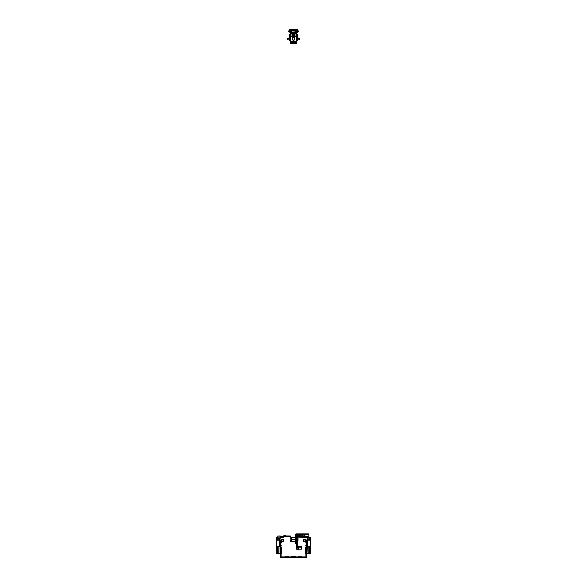 <?xml version="1.0" encoding="UTF-8"?>
<svg xmlns="http://www.w3.org/2000/svg" width="587" height="587" viewBox="0 0 587 587"><rect width="100%" height="100%" fill="white"/><g stroke="black" fill="none" stroke-linecap="round" stroke-linejoin="round"><path stroke-width="0.88" d="M281.232 545.433L280.872 544.949L280.894 546.358M283.66 541.038L281.745 541.06L281.745 541.779L283.66 541.757L283.66 539.314L281.452 539.306L281.452 541.06L280.513 541.816L280.153 556.689A0.961 0.961 0 0 0 281.114 557.65L305.886 557.65A0.961 0.961 0 0 0 306.847 556.689L306.487 540.069L305.548 539.306L303.34 539.314L303.34 541.038L305.255 541.06L305.255 541.779L303.34 541.757L303.34 541.038M281.745 541.06L280.88 543.562L280.175 543.415L280.513 540.069L281.452 539.306M281.217 541.97L280.513 541.816L280.513 540.069M280.175 541.662L280.153 543.613L280.872 543.613L281.114 556.931L305.886 556.931L306.128 543.613L305.783 541.97L305.255 541.779M306.128 543.613L306.847 543.613L306.487 541.816L305.255 541.06M305.548 539.306L305.548 541.779M306.487 540.069L306.487 541.816L305.783 541.97M306.825 541.662L306.825 543.415L306.12 543.562M305.768 545.433L306.128 544.949L306.128 546.358M301.828 556.931L298.233 556.931M288.767 556.931L285.172 556.931M295.892 556.931A0.961 0.961 0 0 0 294.997 556.329L292.003 556.329A0.961 0.961 0 0 0 291.108 556.931M288.496 556.74L285.011 556.74L288.496 556.931M288.496 556.769L285.011 556.769L288.496 556.769M301.989 556.74L298.504 556.74L301.989 556.931M301.989 556.769L298.504 556.769L301.989 556.769M279.573 540.774L280.058 540.774L280.109 541.654L280.102 540.818L280.109 551.061M280.153 546.394L280.109 541.86M279.896 540.678L280.065 540.245L279.573 540.678M280.102 553.306L280.072 547.473L280.065 553.306M279.83 553.284L276.396 553.284M276.198 547.473L276.176 542.997L276.609 542.997L276.668 546.754L276.228 543.041L276.22 553.306L277.453 553.306L277.372 546.754L277.431 553.284L278.774 553.284L278.854 546.754L278.796 553.284M280.028 547.473L280.05 553.306M276.081 552.991L276.117 540.267L276.653 540.678M276.638 540.715L276.147 540.715L276.117 541.588M276.668 546.754L279.603 546.754L279.617 542.997L279.551 546.754M277.049 539.901L276.653 539.835L276.514 540.774M276.132 540.788L276.198 542.615L276.638 542.615L276.646 540.774M280.058 541.625L280.028 542.615L279.581 542.615L279.573 540.201L276.697 540.201L276.69 542.659L276.653 539.835L279.522 539.93L279.617 542.997M276.206 542.615L276.609 542.997M276.624 546.754L276.558 543.041M276.117 542.571L276.117 551.061M276.704 537.677L276.352 540.15L276.741 537.553L277.732 537.509M276.653 539.835L277.005 537.509L276.785 539.791M277.321 537.604L277.343 539.915L277.321 537.604M277.321 537.721L277.812 537.721M276.726 537.553L276.316 540.165L276.91 537.509M277.453 553.306L277.372 546.754M276.176 542.997L276.161 541.625M276.176 553.306L276.095 547.473M277.886 539.901L279.522 539.791L279.573 540.693M277.042 537.692L276.117 540.451M277.9 539.901L279.251 539.857M278.898 538.176L278.884 539.915L278.898 538.176M280.953 548.295L281.43 548.405L281.386 553.57L280.909 552.866L281.386 553.71L281.577 548.265L281.078 548.405L280.909 547.796L280.953 548.273M281.034 547.664L281.577 548.265L281.437 547.664L280.894 547.781M280.872 552.873L281.026 553.688M280.138 541.999L280.138 552.822L280.138 541.999M279.911 540.165L279.632 538.176M280.109 542.571L280.124 547.473M281.437 547.664L281.577 548.265L281.034 547.788L281.577 548.265L281.386 553.71M307.749 539.857L309.107 539.901L307.478 539.791L307.427 540.693M306.862 546.394L306.913 541.588M306.106 547.781L305.57 548.405L305.614 553.57L306.003 552.734L306.069 553.622L306.091 552.873L306.069 553.622L306.091 552.873L306.069 553.622L305.467 553.57L305.423 547.81L305.57 548.405L306.091 547.781L305.423 547.81L305.966 547.664L305.922 548.405M306.128 552.873L305.966 553.71L306.091 552.873M310.802 547.473L310.824 542.997L310.442 543.041L310.78 553.306L307.17 553.284M306.972 547.473L306.957 542.997L307.339 543.041L307.001 553.306L308.226 553.306L308.146 546.754L309.628 546.754L309.569 553.284L309.628 546.754M307.449 546.754L307.383 542.997L307.449 546.754L308.175 546.754L308.226 553.306L309.547 553.284L309.606 546.754L310.376 546.754L310.398 542.997L310.332 546.754M307.412 540.715L306.92 540.781L307.427 540.774L306.942 540.774L306.972 542.615L307.419 542.615L307.478 539.791L310.303 539.93L310.391 542.997M306.986 542.615L307.383 542.997M308.102 537.802L308.116 539.915L308.102 537.802M307.559 537.787L309.679 537.721M309.694 537.553L308.667 537.553M307.089 540.165L307.419 537.802M306.957 542.997L306.942 541.625M306.891 542.571L306.891 551.061M306.95 553.306L306.876 547.473M309.1 539.901L310.296 539.791L310.354 540.774L310.831 540.774L310.802 542.615L310.362 542.615L310.347 539.974M308.586 537.509L309.775 537.509L309.657 539.915L309.995 537.509L310.215 539.791M310.296 537.677L310.846 540.245L310.347 540.678M310.274 537.553L310.684 540.165L310.09 537.509M305.467 553.57L305.423 548.023L305.467 553.57M305.57 548.405L305.431 547.752M310.883 553.035L310.868 541.588M310.677 540.678L310.846 540.245M310.883 540.818L310.883 541.786L310.868 540.788M310.919 541.83L310.883 542.571L310.883 541.86M310.794 542.615L310.362 542.615L310.354 540.774M310.376 546.754L310.442 543.041M310.824 553.306L310.883 551.061M310.883 542.571L310.905 547.473M310.824 542.997L310.839 541.625M309.965 539.893L309.114 539.901M300.977 536.261L302.298 535.902L300.977 536.261A4.564 4.564 0 0 0 302.298 536.261L302.298 536.261M296.479 544.971L296.479 546.328L296.714 544.971M297.558 538.096L298.035 538.096L298.035 540.378L297.558 540.378L297.44 537.978M297.558 535.315L297.558 536.034M302.643 535.726L302.643 535.006L297.558 535.006A0.844 0.844 -0 0 0 296.714 535.843L296.714 546.937A0.844 0.844 -0 0 0 298.057 547.612L298.754 547.128L298.754 549.146L301.637 549.139L301.637 546.416L298.754 546.409A0.844 0.844 180 0 0 298.247 546.57L297.44 546.937L297.44 535.843L302.643 535.938M298.321 535.938L297.44 536.048M302.643 536.65L302.643 537.714L297.44 537.839M300.962 536.569L302.158 536.569M298.754 547.128L301.637 547.143M297.631 547.033L298.057 549.63L298.754 549.146M296.714 546.937L296.714 548.955A0.844 0.844 180 0 0 298.057 549.63M291.049 539.732L290.903 541.669L291.049 539.732M290.726 541.456L290.726 539.937L290.903 541.669M296.097 539.732L296.097 541.669M295.422 541.662L291.578 541.662L291.578 539.739L295.422 539.739M290.903 537.399L290.903 539.336M295.951 537.399L296.097 539.336L295.951 537.399M296.274 539.13L296.274 537.611L296.097 539.336M295.422 539.328L291.578 539.328L291.578 537.406L295.422 537.406M304.998 536.261L304.337 536.254L304.998 536.261M304.998 535.799L304.337 535.792L304.998 535.799M304.998 535.153L304.337 535.146L304.998 535.153M304.998 534.508L304.337 534.5L304.998 534.508M300.676 534.441L301.637 534.427L300.676 534.441M308.124 533.913L308.843 533.921L308.843 534.405L308.124 534.397L308.124 533.913L296.142 533.913A0.719 0.719 180 0 0 295.422 534.632L295.422 541.119L295.899 541.119L295.899 543.841L295.422 543.841L295.899 543.841M307.17 536.452L303.67 536.408M296.611 536.408L295.899 536.65M308.843 534.405L308.843 536.401L307.977 536.459M308.124 534.397L296.142 534.397L296.142 536.408M295.899 541.845L295.422 541.845L295.422 543.841M295.422 541.845L295.422 541.119M296.142 534.397L295.899 541.119M307.837 537.369L303.993 537.325L303.428 536.151L302.987 536.562L303.34 536.936L303.78 536.525M299.935 536.621L303.428 536.232M308.769 537.362L308.769 536.76L306.605 536.76M308.769 536.76L308.887 537.362M297.44 536.606L302.936 536.65L303.993 537.428L306.781 537.391M306.553 537.347L306.553 536.745L306.605 537.347M306.553 536.745L303.993 536.723M303.993 537.428L303.34 536.936M303.501 537.222L303.934 536.694M297.44 536.547L297.939 535.938L300.977 535.938M297.903 535.953L297.462 535.953M296.714 535.953L296.714 536.371M296.714 536.393L296.611 535.953M299.935 536.569L302.936 536.621L302.936 536.019M302.298 535.938L302.936 535.938A0.675 0.675 180 0 1 303.428 536.151M297.462 536.533L302.936 536.569M303.369 536.1L303.031 535.513A0.602 0.602 -0 0 0 302.643 535.227M306.84 536.533L308.498 536.812M307.713 536.892C306.473 536.841 306.473 536.782 307.713 536.723C308.953 536.679 308.953 536.635 307.713 536.599C306.473 536.54 306.473 536.481 307.713 536.423L308.615 536.423L307.713 536.474C306.473 536.533 306.473 536.591 307.713 536.643C308.953 536.687 308.953 536.731 307.713 536.775M306.84 537.435L308.358 537.435M306.766 537.721L307.713 537.626C308.953 537.582 308.953 537.538 307.713 537.494C306.473 537.435 306.473 537.376 307.713 537.325M307.713 537.244C308.953 537.288 308.953 537.332 307.713 537.376C306.473 537.428 306.473 537.487 307.713 537.545C308.953 537.589 308.953 537.633 307.713 537.67L307.03 537.714M307.155 537.567L308.263 537.677M307.126 540.15L307.434 537.802L308.263 537.795L307.155 537.795M308.615 536.423L307.324 536.364M308.351 536.349L307.867 536.415M307.17 536.753L308.498 536.555M308.358 536.533L307.537 536.481M307.353 536.723L306.759 536.804M290.499 536.335L284.013 536.672L287.307 536.569L284.013 536.643L283.572 536.232M280.366 537.391L283.007 537.428L284.013 536.672M289.897 536.577L289.061 535.938L284.064 535.938A0.675 0.675 0 0 0 283.572 536.151L283.007 537.325L280.366 537.362M280.395 537.347L280.395 536.745L280.447 537.347M283.007 536.723L280.447 536.745M283.066 536.694L283.499 537.105L283.007 537.428M289.538 536.533L284.064 536.533L283.499 537.222M283.66 536.936L283.22 536.525M283.572 536.151L284.013 536.635M289.897 536.547L290.499 536.291M290.389 535.953L289.098 535.953M284.064 536.019L284.064 536.569M285.686 535.814L285.686 535.212L284.482 535.212A0.602 0.602 180 0 0 283.969 535.513L283.631 536.1M284.482 535.212L284.482 535.814L285.575 535.814L284.482 535.843M279.948 538.154L278.627 538.154L279.948 538.154M277.49 536.826L277.93 537.949L277.996 536.21L277.981 537.978L277.49 536.848L278.289 538.176M277.945 537.89L280.366 537.89L280.366 536.21L277.79 535.975L280.366 536.21M280.366 538.176L278.011 538.154L277.497 536.863M289.325 31.632L289.127 32.256L289.325 31.632A0.719 0.719 0 0 1 289.325 30.913L288.907 30.671L289.376 29.856A0.719 0.719 0 0 1 290 29.497L297 29.497A0.719 0.719 0 0 1 297.624 29.856L298.093 30.671A1.203 1.203 0 0 1 298.093 31.867L297.455 32.014L298.093 31.867M288.907 31.867A1.203 1.203 0 0 1 288.907 30.671M297.675 31.632A0.719 0.719 0 0 0 297.675 30.913L297 29.974L290 29.974L289.325 30.913M291.46 30.451L291.49 29.974M295.54 30.451L295.51 29.974M290.462 32.439A0.477 0.477 0 0 1 290.418 31.896L290.572 31.632A0.719 0.719 0 0 0 290.572 30.913L290.983 30.671A1.203 1.203 0 0 1 290.983 31.867L291.159 32.615L296.053 32.615M291.159 32.131L296.017 31.867A1.203 1.203 0 0 1 296.017 30.671L296.428 30.913A0.719 0.719 0 0 0 296.428 31.632L296.582 31.896A0.477 0.477 0 0 1 296.538 32.439M295.841 32.131L295.841 32.615M295.841 32.065L295.599 30.451L291.401 30.451L291.159 32.065M292.443 36.695L292.957 40.276L294.087 40.239L294.557 36.695M293.456 36.842L293.661 34.303L293.544 36.842L294.219 36.996L293.713 34.34L294.307 37.062L292.766 37.003L293.287 34.34L292.781 36.996L293.28 36.981M294.373 36.02L294.373 34.141M292.531 36.533L292.385 37.113L294.623 37.106L294.469 36.533M289.927 32.028L290.462 33.166M297.132 31.984L297.125 32.534L297.073 31.735L297.55 31.691L297.066 31.126L297.624 30.869L297.125 31.228L297.418 30.605L295.899 30.04M289.787 30.238L289.376 30.869L289.677 31.881M297.374 30.436L297.418 31.933M289.626 32.102L289.875 31.309L289.376 31.529L289.875 31.228L289.376 30.869L289.934 31.126L289.582 31.933M292.818 37.062L293.192 34.538L292.627 36.02M294.116 34.398L294.388 36.533M295.797 33.261L295.276 33.819M296.538 33.166L297.191 31.83M291.108 29.988L290.316 29.974L289.45 30.847M291.724 33.819L290.947 33.166M295.892 29.988L297.125 30.421L296.684 30.025M297.55 31.691L297.183 31.412L297.616 31.676L297.073 32.769M292.884 34.398L292.627 35.756L292.627 34.141M289.376 31.008L289.376 31.529M297.624 31.529L297.624 31.008M297.624 31.669L297.55 30.847M290.198 31.691L290.198 32.711L290.257 31.632M290.316 30.297L291.02 30.253L290.279 30.253L290.11 30.913L290.279 30.208L291.101 30.355M295.899 30.355L296.89 30.377L296.743 31.632L296.89 30.913M296.802 30.414L296.846 30.891L296.846 30.377L295.958 30.208M296.802 31.691L296.802 32.711L296.743 31.632M296.053 32.828L290.947 32.828M292.304 37.451L292.583 38.544M292.869 40.041L292.429 37.076L294.652 37.348L294.52 36.533M291.578 33.819L291.203 33.334M295.797 33.334L295.422 33.819M292.539 38.507L292.906 40.239L294.05 40.276L294.696 37.465M292.95 40.276L294.094 40.239M293.999 33.987L295.364 33.261L291.636 33.261L293.016 33.943L295.334 33.444L293.038 33.885L293.999 33.987L295.312 33.4M295.371 33.151L291.629 33.151M290.169 31.566L290.11 30.377M294.579 37.062L294.182 37.062M294.146 36.555L293.735 34.266M293.236 34.325L293.764 34.325M294.131 40.041L294.652 37.348L292.392 37.311L292.92 40.033L294.08 40.033L294.63 37.465L292.348 37.348L292.612 36.533M292.539 43.57L294.461 43.57L292.539 43.57M294.102 43.46L292.898 43.46L294.102 43.46M293.5 43.005L292.898 42.998L293.5 43.005M293.5 42.359L292.898 42.352L293.5 42.359M290.462 33.437L290.462 32.256L290.947 32.256L290.947 33.437L290.462 33.437L290.462 40.481L291.013 41.119L296.053 41.046L296.053 32.256L296.538 32.256L296.538 33.437L296.053 33.437M291.13 42.367A0.55 0.55 180 0 1 291.013 42.374L292.333 42.367L291.013 42.374L291.013 41.604L295.987 41.604A0.55 0.55 -0 0 0 296.538 41.046L296.538 43.064A0.55 0.55 180 0 1 295.987 43.614L291.013 43.614A0.55 0.55 180 0 1 290.462 43.064L290.462 41.046A0.55 0.55 -0 0 0 291.013 41.604M295.987 41.604L295.987 42.367L294.667 42.374L295.987 42.367A0.55 0.55 180 0 1 295.87 42.367M294.219 41.699L292.179 41.706L294.219 41.699M296.538 33.437L296.538 41.281M290.947 40.481L290.947 33.437M290.462 41.948L290.462 40.481M296.053 33.76L294.373 34.061L294.373 36.46L296.053 36.754M294.373 36.467L296.039 36.71M292.627 36.467L292.627 34.061L290.947 33.76M290.947 36.754L292.385 36.702M290.954 36.71L292.385 36.71M299.48 38.471L299.48 39.63M297.8 37.972L297.8 38.735M297.051 37.333L296.978 34.391L296.596 40.76L297.44 40.76L296.618 40.76M297.822 34.523L297.8 40.121M296.978 40.349L296.618 40.708L296.618 34.031L297.8 34.398L297.8 40.4L296.978 40.393L296.978 38.852M297.051 38.749L296.978 37.788M296.978 34.391L296.596 34.031L296.978 36.988L296.596 36.629L296.596 40.708M297.866 35.763L297.8 35.242M290.022 40.349L290.382 40.708L290.382 36.629L290.022 40.393L290.404 40.76L289.56 40.76L290.382 40.76M289.949 38.889L290.022 40.393L289.2 40.4L289.2 34.398L290.022 34.391L290.022 37.025L290.404 34.031L290.404 40.708M289.949 38.859L290.022 37.788M289.134 35.763L289.2 34.523M289.178 34.523L289.2 35.242M287.52 38.449L288.965 38.177L289.2 40.121M287.52 38.471L287.52 39.124M280.043 542.997L279.867 542.615M277.834 537.795L277.321 537.795M277.746 537.553L277.306 537.553M276.198 542.571L276.161 553.306M279.236 538.176L279.441 539.791M279.588 540.715L280.102 540.715M279.551 538.176L279.83 540.143M279.522 539.791L279.317 538.176M279.874 540.15L279.595 538.176M310.347 540.201L307.478 540.201L307.463 542.659M307.727 537.802L307.434 539.835M307.808 537.802L307.559 539.791M309.679 537.795L308.498 537.758M306.972 542.571L306.935 553.306M307.5 537.802L307.17 540.143M310.362 540.715L310.883 540.715M310.802 542.571L310.839 553.306M310.296 539.791L309.958 537.692M297.558 536.65L297.558 537.714M300.801 546.409L300.801 547.128M301.491 546.416L301.491 547.135M298.247 546.57L298.68 549.175M291.049 541.383L291.504 541.383L291.578 539.945M291.049 539.049L291.504 539.049L291.578 537.611M285.575 535.212L285.575 535.814M289.795 30.091L289.376 29.856M297.205 30.091L297.624 29.856M295.54 30.025L291.46 30.025M293.243 30.451L293.258 29.974M295.32 30.451L295.283 29.974M294.953 30.451L294.938 29.974M293.757 30.451L293.742 29.974M292.047 30.451L292.062 29.974M291.68 30.451L291.717 29.974M290.572 30.913L290.983 30.671M290.836 32.131L290.418 31.896M296.428 30.913L296.017 30.671M296.164 32.131L296.582 31.896M291.101 30.04L290.316 30.025M296.831 30.972L296.831 31.566M296.89 31.632L296.538 32.923M296.053 32.923L290.947 32.923M290.462 32.923L290.11 31.632M293.001 33.987L291.644 33.503M293.962 33.995L293.038 33.995M297.125 32.028L297.125 32.769M296.684 30.297L295.899 30.319M290.947 32.872L296.053 32.872M293.243 34.552L292.854 36.555M292.377 37.106L292.48 36.533M294.461 29.35L292.539 29.35L294.461 29.35M292.884 29.372L294.116 29.372M294.036 29.372L292.964 29.372M291.563 33.76L291.255 33.334M295.745 33.334L295.437 33.76M291.013 43.614L291.013 42.374M295.987 42.374L295.987 43.614M290.462 40.048L290.947 40.048M290.462 37.876L290.947 37.876M290.462 37.443L290.947 37.443M295.987 36.702L295.987 33.819M291.013 33.819L291.013 36.702M299.304 38.471L298.035 38.177L298.035 38.647L299.304 38.471M299.304 38.382L297.8 37.942M296.978 35.829L296.596 35.829M296.978 37.465L296.596 37.465M296.978 39.872L296.596 39.865M296.978 34.868L296.596 34.868M298.035 39.879L299.304 39.85L299.48 38.522M289.2 38.786L287.696 38.625L287.696 39.85L288.965 39.879M290.022 36.988L290.404 35.829M290.022 37.465L290.404 37.465M290.022 39.872L290.404 39.865M290.022 35.829L290.404 34.868M290.022 34.868L290.022 34.391M287.696 38.382L289.2 37.942M297.081 538.433L296.714 538.074M297.081 540.04L296.714 540.4M300.962 536.584L302.158 536.584M296.274 539.937L296.274 541.456M291.049 540.018L291.504 540.018M290.726 537.611L290.726 539.13M291.049 537.685L291.504 537.685M280.366 535.975L277.798 535.975M295.899 30.935L295.855 29.974M291.101 30.935L291.145 29.974"/></g></svg>
